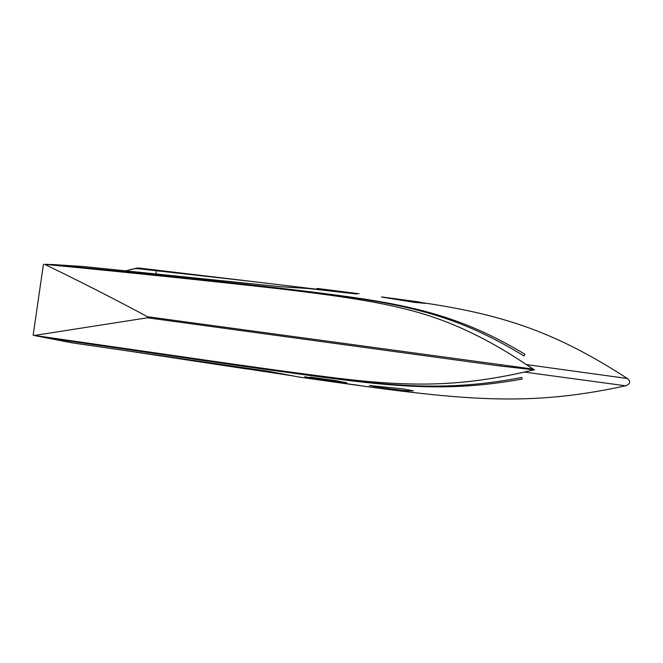 <?xml version="1.0" encoding="UTF-8"?>
<svg xmlns="http://www.w3.org/2000/svg" width="663" height="663" viewBox="0 0 663 663"><rect width="100%" height="100%" fill="white"/><g stroke="black" fill="none" stroke-linecap="round" stroke-linejoin="round"><path stroke-width="0.99" d="M292.855 375.88L159.393 355.492M127.81 350.918L247.059 369.018M126.989 270.852C131.191 268.979 135.327 268.308 139.396 268.838L139.901 268.15L247.241 280.888M139.396 268.838L251.492 281.394L356.677 294.007L309.281 288.612L279.91 286.648L83.107 266.509L51.349 264.454M56.794 265.026C174.535 276.786 279.827 287.054 353.114 297.405C425.621 307.798 470.042 321.472 524.847 354.175L524.043 355.99L524.847 354.166C470.042 321.464 425.613 307.789 353.114 297.397C279.827 287.054 174.535 276.786 56.794 265.026L55.941 265.009M58.568 265.324C176.283 277.109 281.029 287.319 353.313 297.728C424.751 308.162 468.94 322.417 524.043 355.99L524.043 355.99C468.956 322.433 424.768 308.179 353.371 297.737C281.112 287.328 176.424 277.126 58.75 265.349M369.332 385.493L380.148 387.64L406.726 390.888L413.082 390.789L402.449 388.833L369.349 385.468L402.449 388.833M402.449 388.825L413.24 390.988M304.69 376.667L315.646 378.871L341.006 382.418L346.525 382.642L310.176 377.114L335.851 380.653L346.807 382.833M524.408 372.076L534.022 369.821C461.39 387.209 409.858 387.557 328.044 377.015C406.394 387.035 456.169 387.291 524.408 372.076L625.549 385.791C520.712 408.789 452.63 399.076 298.905 377.023L268.092 371.222L72.126 342.862M46.65 264.264L63.449 265.921L44.612 264.33C133.802 273.023 211.92 281.162 278.957 288.753C344.545 296.527 390.938 303.306 430.055 316.069C461.481 326.378 493.562 342.547 526.314 364.575L627.405 378.507C558.503 334.019 507.17 315.331 424.395 302.983M532.953 369.084L147.551 316.723C111.898 297.695 77.596 280.225 44.636 264.338L44.636 264.338C133.818 273.023 211.928 281.162 278.966 288.753C344.545 296.527 390.938 303.306 430.055 316.069C463.487 327.033 497.78 344.702 532.953 369.084L534.022 369.821L499.388 365.901L147.401 317.784L34.343 335.461C150.435 351.978 254.791 367.741 328.044 377.015C254.791 367.741 150.418 351.978 34.319 335.453L33.15 335.296L43.435 264.206M33.15 335.296L72.118 342.862M625.549 385.791C630.347 384.068 630.969 381.639 627.405 378.507M534.66 369.937L526.314 364.575M360.39 385.609L320.751 380.065L360.39 385.609M500.996 364.899L500.515 366.051M147.551 316.723L147.401 317.784M317.337 288.446L359.106 293.759L317.337 288.446M316.947 288.496L359.106 293.775M381.789 296.949L418.9 301.922L425.223 303.339L414.292 302.345L381.789 296.949M381.523 297.032L414.292 302.345L425.223 303.372M42.929 337.152L42.929 337.152C159.079 353.727 263.352 369.432 337.608 378.896C411.06 388.178 459.691 389.297 521.748 377.487L522.112 379.045L521.748 377.487C459.691 389.297 411.06 388.178 337.608 378.896C263.352 369.432 159.079 353.727 42.929 337.152L44.504 337.542C159.899 354.025 263.808 369.647 338.354 379.236C412.187 388.642 460.777 390.184 522.112 379.045L522.112 379.045M155.979 273.761L156.393 270.86M245.501 368.785L125.158 350.536M126.036 270.761L137.465 267.985L139.876 268.15L251.492 281.394"/></g></svg>
